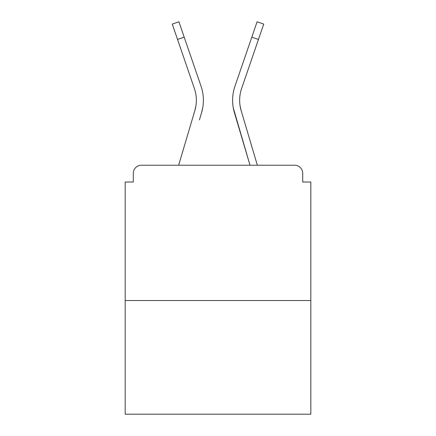 <?xml version="1.0" encoding="UTF-8"?>
<svg xmlns="http://www.w3.org/2000/svg" width="436" height="436" viewBox="0 0 436 436"><rect width="100%" height="100%" fill="white"/><g stroke="black" fill="none" stroke-linecap="round" stroke-linejoin="round"><path stroke-width="0.65" d="M302.704 182.008L302.704 173.348L302.704 182.008L310.824 182.008L310.824 414.2L125.176 414.2L125.176 182.008L133.296 182.008L133.296 173.348L133.296 182.008M310.824 300.54L125.176 300.54M302.704 173.348A8.121 8.121 0 0 0 294.583 165.228L141.417 165.228A8.121 8.121 0 0 0 133.296 173.348M294.583 165.228L257.349 165.228L294.583 165.228L257.349 165.228L243.299 117.856M192.701 117.856L178.651 165.228L192.701 117.856L178.651 165.228L192.701 117.856L178.651 165.228L192.701 117.856L178.651 165.228L192.701 117.856L178.651 165.228L192.701 117.856L178.651 165.228L192.701 117.856L178.651 165.228L141.417 165.228M195.922 105.828L194.854 110.591L195.922 105.828M184.194 37.158L177.539 39.442L172.264 24.084L178.918 21.8L201.04 86.219A43.3 43.3 0 0 1 201.601 112.592L199.448 119.856M240.078 105.828L241.146 110.591L240.078 105.828M233.276 107.839L250.008 165.228L234.399 112.592A43.3 43.3 0 0 1 234.96 86.219L257.082 21.8L263.736 24.084L241.615 88.503A36.264 36.264 0 0 0 241.146 110.591L257.349 165.228M241.615 88.503A36.264 36.264 0 0 0 239.647 100.28A36.264 36.264 0 0 1 241.615 88.503A36.264 36.264 0 0 0 239.647 100.28A36.264 36.264 0 0 1 241.615 88.503A36.264 36.264 0 0 0 239.647 100.28A36.264 36.264 0 0 1 241.615 88.503A36.264 36.264 0 0 0 239.647 100.28A36.264 36.264 0 0 1 241.615 88.503A36.264 36.264 0 0 0 239.647 100.28A36.264 36.264 0 0 1 241.615 88.503A36.264 36.264 0 0 0 239.647 100.28A36.264 36.264 0 0 1 241.615 88.503A36.264 36.264 0 0 0 239.647 100.28A36.264 36.264 0 0 1 241.615 88.503A36.264 36.264 0 0 0 239.647 100.28A36.264 36.264 0 0 1 241.615 88.503A36.264 36.264 0 0 0 239.647 100.28A36.264 36.264 0 0 1 241.615 88.503A36.264 36.264 0 0 0 239.647 100.28A36.264 36.264 0 0 1 241.615 88.503A36.264 36.264 0 0 0 239.647 100.28A36.264 36.264 0 0 1 241.615 88.503A36.264 36.264 0 0 0 239.647 100.28A36.264 36.264 0 0 1 241.615 88.503A36.264 36.264 0 0 0 239.647 100.28M177.539 39.442L194.385 88.503A36.264 36.264 0 0 1 194.854 110.591L178.651 165.228M194.385 88.503A36.264 36.264 0 0 1 196.353 100.28A36.264 36.264 0 0 0 194.385 88.503A36.264 36.264 0 0 1 196.353 100.28A36.264 36.264 0 0 0 194.385 88.503A36.264 36.264 0 0 1 196.353 100.28A36.264 36.264 0 0 0 194.385 88.503A36.264 36.264 0 0 1 196.353 100.28A36.264 36.264 0 0 0 194.385 88.503A36.264 36.264 0 0 1 196.353 100.28M201.04 86.219L193.508 64.288M201.601 112.592L202.724 107.839M234.96 86.219L242.492 64.288M258.461 39.442L251.806 37.158"/></g></svg>
